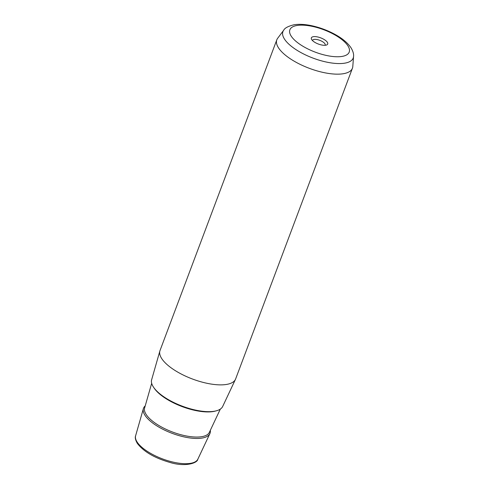 <?xml version="1.0" encoding="UTF-8"?>
<svg xmlns="http://www.w3.org/2000/svg" width="489" height="489" viewBox="0 0 489 489"><rect width="100%" height="100%" fill="white"/><g stroke="black" fill="none" stroke-linecap="round" stroke-linejoin="round"><path stroke-width="0.73" d="M312.532 40.593A6.712 2.537 20.6 0 1 312.593 40.336A6.712 2.537 20.6 0 1 318.253 39.835A6.712 2.537 20.6 0 1 324.861 43.704A6.712 2.537 -159.4 0 1 325.154 45.061A6.712 2.537 -159.4 0 1 325.032 45.288M276.817 39.805L160.025 350.515A40.385 15.263 20.6 0 0 159.879 350.961L151.633 379.788A37.965 14.346 20.6 0 0 153.424 387.031A37.965 14.346 20.6 0 0 190.258 408.78A37.965 14.346 20.6 0 0 222.672 406.487L235.453 379.366A40.385 15.263 20.6 0 0 235.637 378.932L352.428 68.222A40.385 15.263 -159.4 0 1 318.345 71.253A40.385 15.263 -159.4 0 1 278.577 47.953A40.385 15.263 -159.4 0 1 276.817 39.805A40.385 15.263 -159.4 0 1 277.63 38.325L283.675 30.257A37.549 14.187 -159.4 0 0 284.555 39.212A37.549 14.187 -159.4 0 0 323.461 61.376A37.549 14.187 -159.4 0 0 353.553 56.522L352.789 66.577A40.385 15.263 -159.4 0 1 352.428 68.222M159.879 350.961A40.385 15.263 20.6 0 0 161.786 358.669A40.385 15.263 20.6 0 0 200.973 381.805A40.385 15.263 20.6 0 0 235.453 379.366M327.324 42.262A8.729 3.301 20.6 0 0 317.031 36.834A8.729 3.301 20.6 0 0 311.597 39.407A8.729 3.301 20.6 0 0 311.737 39.64A8.729 3.301 20.6 0 0 318.602 44.126A8.729 3.301 20.6 0 0 326.518 45.012A8.729 3.301 20.6 0 0 327.324 42.262M145.215 405.894A35.544 13.429 20.6 0 0 143.387 408.615A35.544 13.429 20.6 0 0 145.062 415.399A35.544 13.429 20.6 0 0 179.542 435.76A35.544 13.429 20.6 0 0 209.891 433.615A35.544 13.429 20.6 0 0 210.307 430.357M197.849 459.171C197.44 463.291 184.94 467.026 170.331 462.551C154.756 458.132 143.76 451.75 137.342 443.401C135.429 440.051 134.854 437.508 135.612 435.778A33.258 12.567 20.6 0 0 137.183 442.123A33.258 12.567 20.6 0 0 169.451 461.176A33.258 12.567 20.6 0 0 197.849 459.171L209.891 433.615M291.242 36.192A31.699 11.98 -159.4 0 1 309.641 25.868A31.699 11.98 -159.4 0 1 347.826 45.703A31.699 11.98 -159.4 0 1 329.421 56.033A31.699 11.98 -159.4 0 1 291.242 36.192M215.655 410.986A36.883 13.936 -159.4 0 1 182.305 406.659A36.883 13.936 -159.4 0 1 154.084 388.003A36.883 13.936 -159.4 0 1 153.949 387.795M151.676 383.303L144.61 407.997A34.609 13.075 20.6 0 0 146.248 414.599A34.609 13.075 20.6 0 0 179.824 434.428A34.609 13.075 20.6 0 0 209.378 432.337L220.325 409.11M135.612 435.778L143.387 408.615M283.675 30.257C284.726 28.026 288.204 26.186 294.109 24.743C299.457 23.943 305.619 24.334 312.599 25.917C320.289 27.684 327.612 30.434 334.574 34.163C339.947 37.066 346.622 41.418 350.919 47.635C352.997 51.058 353.877 54.016 353.553 56.522"/></g></svg>
